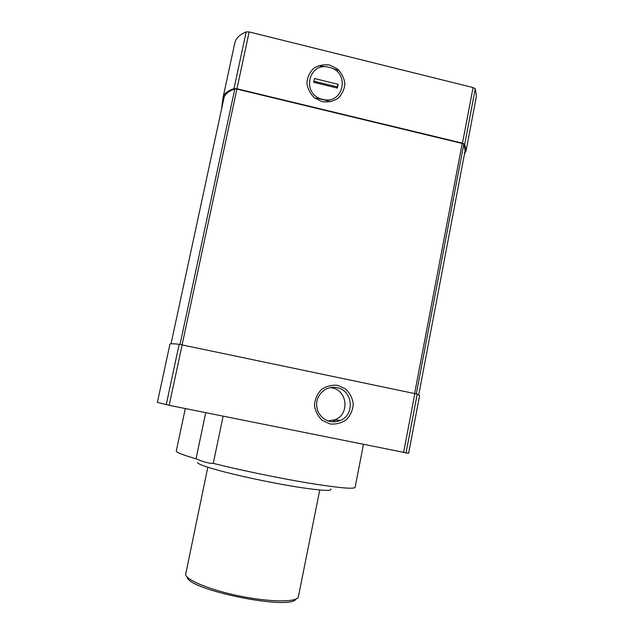 <?xml version="1.0" encoding="UTF-8"?>
<svg xmlns="http://www.w3.org/2000/svg" width="634" height="634" viewBox="0 0 634 634"><rect width="100%" height="100%" fill="white"/><g stroke="black" fill="none" stroke-linecap="round" stroke-linejoin="round"><path stroke-width="0.95" d="M337.145 421.515L337.431 420.096M334.712 421.864L335.14 419.708L328.095 421M179.168 344.294L417.204 394.102L419.597 395.545L408.621 453.334L169.175 405.324L157.398 402.384L169.928 344.191C170.063 343.588 173.145 343.62 179.168 344.294L166.219 404.706M197.507 462.551C198.133 464.31 207.58 467.559 225.847 472.298C246.959 477.695 276.987 483.845 299.082 487.3C321.882 490.724 332.462 491.287 330.829 488.996M363.44 444.521L355.111 487.356C353.923 489.329 338.152 487.855 307.799 482.949C278.405 478.044 240.072 470.095 213.27 463.367C209.299 463.549 203.554 462.02 196.033 458.786L205.733 412.702M185.302 408.581L176.292 450.972C176.038 452.304 182.624 454.911 196.033 458.786M213.27 463.367L223.113 416.205M221.512 109.302L223.017 97.668C223.85 93.848 227.511 90.836 233.994 88.641L236.973 88.76L462.487 143.165L464.706 144.283L466.093 150.654L464.453 154.133M466.093 150.654L476.427 96.21L475.254 88.784L473.075 87.555L249.146 31.93L246.166 31.898C239.581 34.704 235.8 38.373 234.818 42.882L223.017 97.668M418.741 394.776L465.142 150.52L463.779 144.235L462.218 143.442L236.886 89.093L234.786 89.014C228.391 91.185 224.785 94.157 223.961 97.929L171.029 343.802M329.672 65.048L337.359 68.844C341.599 72.981 344.096 77.927 344.872 83.68C344.405 89.41 342.162 94.276 338.136 98.27C333.31 101.297 327.984 102.423 322.167 101.646L314.432 97.858C310.161 93.697 307.648 88.728 306.888 82.943C307.371 77.19 309.638 72.316 313.703 68.337C318.553 65.342 323.879 64.24 329.672 65.048M337.748 385.345L345.593 388.959C349.92 393.096 352.48 398.16 353.273 404.135C352.805 410.15 350.515 415.341 346.41 419.708C341.48 423.092 336.044 424.511 330.1 423.956L322.199 420.358C317.84 416.197 315.272 411.109 314.488 405.094C314.979 399.048 317.293 393.857 321.438 389.506C326.391 386.146 331.828 384.759 337.748 385.345M340.133 420.556L340.125 420.556C330.972 423.504 323.744 420.889 318.458 412.702C314.749 403.668 316.659 396.131 324.212 390.092C328.127 387.604 332.359 386.788 336.9 387.659C352.805 390.164 355.278 414.913 340.133 420.556L335.14 419.708C349.809 414.256 347.424 390.298 332.018 387.873L330.306 387.612M339.253 420.405L340.078 420.58M327.279 100.655L317.602 98.325M187.101 576.932C187.672 589.889 290.348 610.78 295.943 599.075M207.801 467.226L185.619 574.555C186.681 580.332 210.726 590.183 239.882 596.087C269.022 602.038 295.008 602.371 298.242 597.474L319.758 490.003M330.203 101.781L324.671 99.815C343.533 102.851 349.413 73.813 331.233 67.854L337.843 70.406M338.16 84.33L337.391 88.086L313.656 82.293L314.432 78.521L338.16 84.33L337.058 86.85L313.878 81.184M331.233 67.854L327.176 66.855C308.346 63.669 302.267 92.865 320.606 98.825L324.671 99.815M314.599 97.993L320.606 98.825M327.176 66.855L319.813 65.96M336.836 87.952L337.058 86.85M246.166 31.898L233.994 88.641M475.254 88.784L464.706 144.283M473.075 87.555L462.487 143.165M249.146 31.93L236.973 88.76M234.786 89.014L180.032 344.421M236.886 89.093L182.117 344.817M462.218 143.442L414.62 393.468M463.779 144.235L416.3 393.841M182.14 344.817L169.175 405.324M414.834 393.508L403.581 452.621M417.204 394.102L405.998 453.08M333.222 421.903L333.547 420.294L333.222 421.903"/></g></svg>
